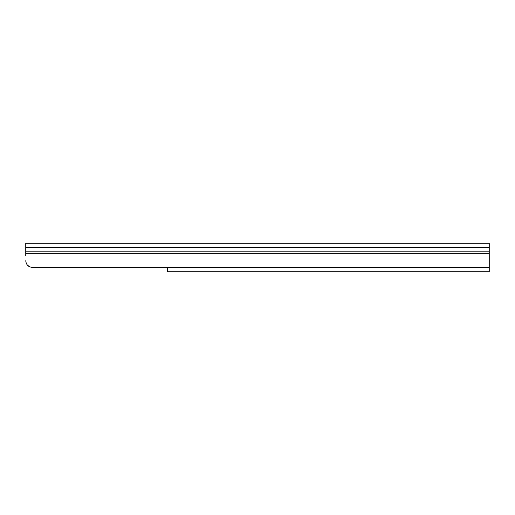 <?xml version="1.0" encoding="UTF-8"?>
<svg xmlns="http://www.w3.org/2000/svg" width="515" height="515" viewBox="0 0 515 515"><rect width="100%" height="100%" fill="white"/><g stroke="black" fill="none" stroke-linecap="round" stroke-linejoin="round"><path stroke-width="0.77" d="M25.75 255.549L25.75 243.267L489.25 243.267L489.25 267.369L32.374 267.369C28.415 267.085 26.207 264.877 25.75 260.745L26.175 263.075M26.323 263.429L27.321 265.025L29.793 266.841M31.022 267.227L32.374 267.369M489.25 267.369L489.25 271.733L167.446 271.733L167.446 267.369M25.75 253.322L489.25 253.322M25.75 251.803L489.25 251.803M25.75 247.567L489.25 247.567M489.25 267.433L167.446 267.433"/></g></svg>
